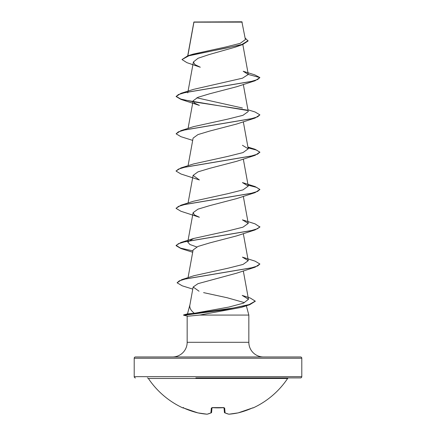 <?xml version="1.0" encoding="UTF-8"?>
<svg xmlns="http://www.w3.org/2000/svg" width="436" height="436" viewBox="0 0 436 436"><rect width="100%" height="100%" fill="white"/><g stroke="black" fill="none" stroke-linecap="round" stroke-linejoin="round"><path stroke-width="0.65" d="M228.944 414.2L238.138 412.887A0.627 0.627 0 0 0 238.16 412.881L252.057 408.123L238.138 412.887A0.627 0.627 0 0 0 238.16 412.881L238.16 412.876A83.794 83.472 0 0 0 252.057 408.123L253.278 407.862A0.627 0.627 0 0 1 252.722 407.851M253.278 407.862A83.794 83.794 0 0 0 287.629 378.47L148.371 378.47A83.794 83.794 0 0 0 182.722 407.862L183.943 408.123A83.794 83.472 0 0 0 197.84 412.876L197.84 412.881A0.627 0.627 0 0 0 197.862 412.887L207.056 414.2M211.405 412.707A0.627 0.567 -115.9 0 1 211.237 412.838L207.193 414.189A0.627 0.578 -100.4 0 1 206.996 414.189A83.489 31.828 -84.6 0 0 210.91 412.876L211.329 408.123L212.594 407.698A83.717 77.346 0 0 0 223.406 407.698L224.671 408.123L225.09 412.876A83.489 31.828 84.6 0 0 229.004 414.189A83.489 76.84 77.1 0 0 238.16 412.876M147.324 377.914A1.259 1.259 0 0 1 148.371 378.47M288.676 377.914A1.259 1.259 0 0 0 287.629 378.47M195.835 377.914L300.535 377.914A1.259 1.259 0 0 0 301.794 376.655L301.794 358.223L134.206 358.223L134.206 376.655L301.794 376.655M135.465 377.914A1.259 1.259 0 0 1 134.206 376.655M245.403 39.583L241.898 21.8L193.9 22.002M242.214 22.122L193.927 22.171L187.845 55.786M255.218 301.265L249.763 304.699L241.261 307.407L199.666 315.07L187.943 316.214L183.611 315.228L183.611 314.917L188.265 313.838L194.38 313.271C190.717 310.503 189.24 307.642 189.949 304.677L187.485 313.876M135.465 356.964L300.535 356.964L135.465 356.964A1.259 1.259 0 0 0 134.206 358.223M300.535 356.964A1.259 1.259 0 0 1 301.794 358.223M263.497 356.964A14.666 14.666 0 0 1 248.836 342.304L187.164 342.304A14.666 14.666 0 0 1 172.503 356.964L263.497 356.964M259.894 264.009L257.654 265.96L251.169 267.911L181.817 279.618L194.02 275.705L228.262 268.162L243.075 264.423L248.248 260.684L242.421 257.147L255.038 261.126L259.894 264.009L255.033 267.208L236.628 273.181L197.999 283.662L193.148 287.013L189.949 304.677M187.48 313.882L188.265 313.838M203.607 292.627L227.178 297.75L244.394 302.617M246.34 305.767L248.836 315.07L248.836 342.304M187.164 316.176L187.164 342.304M199.666 315.07L248.836 315.07M242.781 44.488L235.418 47.104L209.155 54.56L198.042 58.271L193.388 61.994L194.941 64.604L200.288 67.226L186.919 62.659L181.992 59.552L188.886 55.786L242.781 44.488L248.084 40.973L245.108 37.987M248.269 74.458L259.894 77.575L257.611 79.543L251 81.516L180.962 93.331L193.579 89.353L242.487 78.191L248.269 74.458L243.212 71.275L254.788 74.856L259.894 77.575L255.038 80.774L236.623 86.748L209.656 93.784L197.971 97.299L193.11 100.82L194.516 103.103L199.372 105.392L180.967 99.419L247.61 110.51M247.926 109.779L255.044 111.976L259.894 114.864L255.038 118.058L236.623 124.037L209.667 131.067L197.955 134.593L193.104 138.108L188.074 165.707M255.038 155.347L236.628 161.32L209.662 168.356L197.949 171.882L193.11 175.397L199.377 179.964L180.962 173.991L176.106 171.103L178.395 169.135L185.006 167.162L255.038 155.347L259.894 152.153L257.605 154.121L250.994 156.088L180.962 167.909L176.117 170.95M255.038 192.636L236.623 198.609L209.64 205.65L197.96 209.166L193.11 212.681L194.527 214.97L199.377 217.253L180.956 211.275L176.106 208.392L178.389 206.424L185 204.451L255.038 192.636L259.894 189.437L257.611 191.404L251 193.377L180.962 205.198L176.122 208.234M196.767 246.956L189.894 244.503L187.753 242.04L193.573 238.503L227.903 230.955L242.966 227.172L248.248 223.395L242.427 219.858L255.033 223.837L259.894 227.036L255.044 229.919L236.623 235.898L209.645 242.934L197.966 246.449L193.104 249.97L188.058 277.661M193.148 287.013L199.039 291.215M194.38 313.271L228.829 307.075L243.435 303.178L248.487 299.281L242.193 295.406L250.242 298.022L255.234 301.113L249.174 304.562L233.265 308.012L184.346 314.917L184.346 315.228L223.788 309.963L249.763 304.699M180.962 205.198L193.573 201.214L227.914 193.66L242.966 189.889L248.248 186.107L242.421 182.57L255.044 186.554L259.894 189.437M180.962 167.909L193.573 163.931L227.93 156.371L242.977 152.595L248.248 148.823L242.427 145.286M259.894 114.864L257.611 116.832L251 118.799L180.962 130.62L193.573 126.642L227.914 119.088L242.966 115.311L248.248 111.534L243.31 84.459M242.427 107.997L196.767 97.811M181.992 59.552L187.742 55.813L193.05 54.14L225.608 47.028L240.192 43.349L245.392 39.583M187.742 55.813L225.456 48.238L241.953 44.45L248.084 40.662M255.038 80.774L185.006 92.59L178.395 94.558L176.106 96.53L180.967 99.419M255.038 118.058L185 129.879L178.389 131.846L176.106 133.819L180.956 136.702L192.69 140.387M248.079 147.891L256.619 150.098L259.883 152.306M248.079 185.18L256.619 187.387L259.883 189.589M255.044 229.919L185 241.74L178.389 243.708L176.106 245.681L180.962 248.564L192.69 252.253M255.033 267.208L185.714 278.898L179.289 280.844L177.081 282.795L182.21 285.814L192.767 289.106M180.962 93.331L176.106 96.53M176.117 96.372L180.793 99.054L192.935 101.735M193.262 101.79L247.103 110.095M180.962 130.62L176.106 133.819M248.019 147.57L255.033 149.265L259.894 152.153M259.894 226.725L257.605 228.693L250.994 230.666L180.962 242.481L176.106 245.37L180.548 248.128L192.935 250.885M181.817 279.618L177.081 282.795M183.611 315.228L187.943 316.214M300.535 377.914L240.165 377.914M224.017 407.813L224.409 412.325A0.627 0.61 -5 0 0 225.09 412.876A0.627 0.567 -64.1 0 1 224.595 412.707M211.983 407.813L211.591 412.325A0.627 0.61 -175 0 1 210.91 412.876A0.627 0.567 -115.9 0 0 211.237 412.838A0.627 0.627 0 0 0 211.591 412.347A0.627 0.627 0 0 1 211.237 412.838L207.193 414.189A0.627 0.627 0 0 1 207.029 414.2A0.627 0.627 0 0 0 207.193 414.189M228.971 414.2L229.004 414.189A0.627 0.578 -79.6 0 1 228.807 414.189A0.627 0.627 0 0 0 228.971 414.2A0.627 0.627 0 0 1 228.807 414.189L224.763 412.838A0.627 0.627 0 0 1 224.409 412.347A0.627 0.627 0 0 0 224.763 412.838M224.022 407.731A0.627 0.572 -5 0 0 224.671 408.123M182.793 407.698A0.627 0.627 22.5 0 0 183.022 407.758L183.943 408.123L183.027 407.753M223.428 407.758L212.594 407.698M211.978 407.731A0.627 0.572 -175 0 1 211.329 408.123M197.84 412.876L183.943 408.123L197.84 412.881A0.627 0.627 0 0 0 197.862 412.887L197.84 412.876A83.489 76.84 -77.1 0 0 206.996 414.189L207.029 414.2M193.867 22.062L187.714 55.824M242.819 44.477L248.253 74.267M193.382 61.994L187.981 91.636M187.921 91.958L187.753 92.89M193.104 100.82L188.074 128.424M243.31 121.748L248.248 148.823M243.31 159.031L248.248 186.112M193.104 175.397L188.074 202.996M243.31 196.32L248.248 223.395M193.104 212.681L187.753 242.04M243.31 233.609L248.248 260.684M243.31 270.892L248.487 299.281M193.835 22.416L193.835 22.138M193.573 238.503L180.962 242.481M247.926 147.063L255.033 149.265M176.106 170.792L176.106 171.103M176.106 208.081L176.106 208.392M176.106 245.37L176.106 245.681M255.234 301.113L255.234 301.423M187.507 313.871L183.611 314.917M252.973 407.753L252.182 408.074M223.995 407.606L212.005 407.606M182.722 407.862L183.567 407.535M212.594 407.758L211.885 407.851"/></g></svg>
